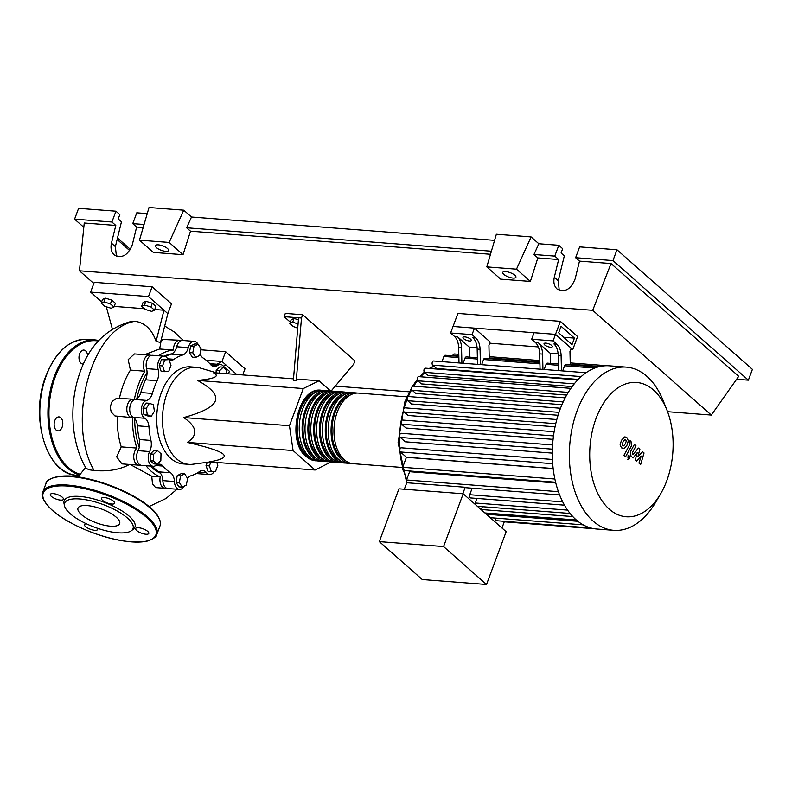 <?xml version="1.0" encoding="UTF-8"?>
<svg xmlns="http://www.w3.org/2000/svg" width="792" height="792" viewBox="0 0 792 792"><rect width="100%" height="100%" fill="white"/><g stroke="black" fill="none" stroke-linecap="round" stroke-linejoin="round"><path stroke-width="1.19" d="M574.447 338.105L572.022 344.619L558.657 332.818L561.082 326.294L574.447 338.105L563.706 337.273M577.596 336.55L572.745 349.589L555.509 334.363L560.36 321.324L577.596 336.55M489.674 343.193L538.342 346.936M570.725 349.43L572.745 349.589M560.36 321.324L457.895 313.444L453.044 326.472L555.509 334.363L571.181 348.203L569.963 351.46L570.289 364.914M147.055 372.587A60.796 37.471 94.4 0 0 140.441 386.1A60.796 37.471 94.4 0 0 136.798 398.762M134.699 418.572A60.796 37.471 94.4 0 0 139.283 447.282M150.312 466.052A60.796 37.471 94.4 0 0 160.331 473.101M216.84 372.933L200.218 368.032A48.658 29.987 94.4 0 0 196.347 367.31A48.658 29.987 94.4 0 0 167.072 393.277A48.658 29.987 94.4 0 0 188.882 464.35A48.658 29.987 94.4 0 0 192.812 464.231L209.989 461.924M188.882 464.35L183.091 463.904A48.658 29.987 -85.6 0 1 161.291 392.832A48.658 29.987 -85.6 0 1 190.555 366.864L196.347 367.31M330.512 390.951L319.018 380.803L303.287 388.555L289.466 425.71L293.08 450.549L187.308 442.401C198.346 435.065 197.149 426.789 183.704 417.562C202.673 412.315 213.216 406.761 215.335 400.891C217.582 395.04 211.642 388.209 197.515 380.417C214.998 378.774 220.245 376.19 213.246 372.666L293.495 378.843M297.743 327.928L293.387 326.611L289.813 323.463L292.654 322.235L298.079 323.869M292.654 322.235L294.06 318.453L291.218 319.681L289.813 323.463M294.06 318.453L298.426 319.77M319.018 380.803L298.752 379.239L296.277 380.467L301.485 318.008L284.12 316.671L290.308 322.136M296.406 327.522L297.683 328.65M301.485 318.008L302.692 314.751L285.328 313.414L284.12 316.671M302.692 314.751L354.925 360.875L353.717 364.142L331.145 391M296.277 380.467L293.387 380.239L298.584 317.79M303.287 388.555L197.515 380.417M289.466 425.71L183.704 417.562M293.08 450.549L315.137 470.022L330.977 461.974M315.137 470.022L209.365 461.885C222.047 459.736 226.611 457.123 223.067 454.044C219.651 450.975 207.732 447.094 187.308 442.401M146.322 408.296L149.411 403.296L153.44 404.781L154.39 411.276L151.302 416.275L147.262 414.78L146.322 408.296L142.966 408.038L146.055 403.039L149.411 403.296M147.262 414.78L143.906 414.523L147.936 416.018L151.302 416.275M143.906 414.523L142.966 408.038M153.549 460.984L153.697 454.192L157.42 450.559L161.004 453.717L160.845 460.508L157.123 464.142L153.549 460.984L150.193 460.726L150.341 453.935L153.697 454.192M150.341 453.935L154.064 450.302L157.42 450.559M150.193 460.726L153.767 463.884L157.123 464.142M182.229 487.12L179.358 482.506L180.596 475.873L184.704 473.854L187.575 478.457L186.338 485.09L182.229 487.12L178.873 486.852L176.002 482.249L179.358 482.506M176.002 482.249L177.24 475.616L180.596 475.873M177.24 475.616L181.348 473.596L184.704 473.854M216.81 462.449L217.81 465.359L215.572 471.379L211.355 471.656L209.385 465.914L210.84 461.993M209.385 465.914L206.029 465.656L207.999 471.398L211.355 471.656M206.029 465.656L207.276 462.29M219.463 373.141L219.523 370.785L223.245 367.151L226.819 370.3L226.74 373.695M216.107 372.725L216.157 370.527L219.523 370.785M216.157 370.527L219.889 366.894L223.245 367.151M198.129 344.173L201.01 348.777L199.772 355.41L195.654 357.44L192.783 352.836L194.02 346.203L198.129 344.173L194.773 343.916L190.664 345.936L194.02 346.203M192.783 352.836L189.427 352.569L192.298 357.182L195.654 357.44M189.427 352.569L190.664 345.936M164.785 359.905L169.003 359.627L170.983 365.379L168.745 371.398L164.528 371.676L162.548 365.934L164.785 359.905L161.429 359.647L169.003 359.627M162.548 365.934L159.192 365.676L161.172 371.418L164.528 371.676M159.192 365.676L161.429 359.647M171.884 353.826A60.796 37.471 94.4 0 0 164.191 356.212M200.069 353.776A11.058 6.811 94.4 0 0 203.138 358.024A61.538 37.927 -85.6 0 1 210.702 364.696A11.058 6.811 94.4 0 0 214.137 366.617A11.058 6.811 94.4 0 0 217.572 365.458A9.217 5.683 -85.6 0 1 220.443 364.488A9.217 5.683 -85.6 0 1 224.641 368.379M152.381 393.436L140.808 392.545A11.058 6.811 -85.6 0 1 135.056 399.524L146.629 400.415A11.058 6.811 94.4 0 0 152.381 393.436A61.538 37.927 -85.6 0 1 157.123 380.695A11.058 6.811 94.4 0 0 158.123 369.517A9.217 5.683 -85.6 0 1 164.112 356.202A9.217 5.683 -85.6 0 1 167.181 358.043A11.058 6.811 94.4 0 0 168.934 359.627M140.808 392.545A61.538 37.927 -85.6 0 1 145.54 379.804L157.123 380.695M158.123 369.517L146.55 368.627A11.058 6.811 -85.6 0 1 145.54 379.804M150.935 440.431L139.362 439.54A11.058 6.811 -85.6 0 1 138.055 450.668L149.629 451.559A11.058 6.811 94.4 0 0 150.935 440.431A61.538 37.927 -85.6 0 1 148.945 426.7A11.058 6.811 94.4 0 0 144.787 418.255A9.217 5.683 -85.6 0 1 141.372 408.702A9.217 5.683 -85.6 0 1 146.629 400.415M139.362 439.54A61.538 37.927 -85.6 0 1 137.363 425.809L148.945 426.7M144.787 418.255L133.204 417.364A11.058 6.811 -85.6 0 1 137.363 425.809M170.518 472.755L158.935 471.864A11.058 6.811 -85.6 0 1 162.835 480.625L174.418 481.516A11.058 6.811 94.4 0 0 170.518 472.755A61.538 37.927 -85.6 0 1 162.954 466.072A11.058 6.811 94.4 0 0 159.509 464.162A11.058 6.811 94.4 0 0 156.073 465.31A9.217 5.683 -85.6 0 1 153.212 466.28A9.217 5.683 -85.6 0 1 148.579 461.003A9.217 5.683 -85.6 0 1 149.629 451.559M158.935 471.864A61.538 37.927 -85.6 0 1 152.282 466.211M214.216 471.468A9.217 5.683 -85.6 0 1 209.534 474.566A9.217 5.683 -85.6 0 1 206.474 472.725A11.058 6.811 94.4 0 0 202.792 470.527A11.058 6.811 94.4 0 0 199.643 471.478A61.538 37.927 -85.6 0 1 190.951 475.754A11.058 6.811 94.4 0 0 187.526 478.378M169.023 359.677A11.058 6.811 94.4 0 0 170.854 360.241A11.058 6.811 94.4 0 0 174.002 359.301A61.538 37.927 -85.6 0 1 182.704 355.014A11.058 6.811 94.4 0 0 188.278 347.648A9.217 5.683 -85.6 0 1 194.248 341.362A9.217 5.683 -85.6 0 1 197.941 344.154M165.399 356.548A61.538 37.927 -85.6 0 1 171.121 354.123L182.704 355.014M188.278 347.648L176.695 346.757A11.058 6.811 -85.6 0 1 171.121 354.123M209.534 474.566L197.96 473.675A9.217 5.683 -85.6 0 1 196.673 473.329M184.18 486.159A9.217 5.683 -85.6 0 1 179.408 489.416L167.825 488.525A9.217 5.683 -85.6 0 1 162.835 480.625M153.212 466.28L141.629 465.389A9.217 5.683 -85.6 0 1 136.996 460.112A9.217 5.683 -85.6 0 1 138.055 450.668M133.204 417.364A9.217 5.683 -85.6 0 1 129.789 407.811A9.217 5.683 -85.6 0 1 135.056 399.524M146.55 368.627A9.217 5.683 -85.6 0 1 152.539 355.311L164.112 356.202M176.695 346.757A9.217 5.683 -85.6 0 1 182.665 340.471L194.248 341.362M179.408 489.416A9.217 5.683 -85.6 0 1 174.418 481.516M316.968 460.815A35.392 21.81 -85.6 0 1 315.513 460.786A35.392 21.81 -85.6 0 1 306.593 456.786A35.392 21.81 -85.6 0 1 297.584 416.245A35.392 21.81 -85.6 0 1 320.948 390.218A35.392 21.81 -85.6 0 1 322.393 390.406M406.89 396.832L358.578 393.109A35.392 21.81 94.4 0 0 335.214 419.146A35.392 21.81 94.4 0 0 344.223 459.687A35.392 21.81 94.4 0 0 353.143 463.686L401.455 467.399M310.494 457.835A33.917 20.899 -85.6 0 1 307.078 455.489A33.917 20.899 -85.6 0 1 297.713 420.829A33.917 20.899 -85.6 0 1 315.533 392.367M351.707 463.488A35.392 21.81 -85.6 0 1 350.252 463.459A35.392 21.81 -85.6 0 1 341.332 459.459A35.392 21.81 -85.6 0 1 332.323 418.918A35.392 21.81 -85.6 0 1 355.687 392.891A35.392 21.81 -85.6 0 1 357.123 393.079M355.687 392.891L352.787 392.664A35.392 21.81 94.4 0 0 329.423 418.701A35.392 21.81 94.4 0 0 338.441 459.241A35.392 21.81 94.4 0 0 347.361 463.241L350.252 463.459M345.916 463.043A35.392 21.81 -85.6 0 1 344.461 463.013A35.392 21.81 -85.6 0 1 335.541 459.013A35.392 21.81 -85.6 0 1 326.532 418.473A35.392 21.81 -85.6 0 1 349.896 392.446A35.392 21.81 -85.6 0 1 351.331 392.634M349.896 392.446L346.995 392.218A35.392 21.81 94.4 0 0 323.641 418.255A35.392 21.81 94.4 0 0 332.65 458.796A35.392 21.81 94.4 0 0 341.57 462.795L344.461 463.013M340.124 462.597A35.392 21.81 -85.6 0 1 338.669 462.568A35.392 21.81 -85.6 0 1 329.749 458.568A35.392 21.81 -85.6 0 1 320.74 418.027A35.392 21.81 -85.6 0 1 344.104 392A35.392 21.81 -85.6 0 1 345.55 392.188M344.104 392L341.213 391.773A35.392 21.81 94.4 0 0 317.849 417.81A35.392 21.81 94.4 0 0 326.858 458.35A35.392 21.81 94.4 0 0 335.778 462.35L338.669 462.568M334.333 462.152A35.392 21.81 -85.6 0 1 332.887 462.122A35.392 21.81 -85.6 0 1 323.968 458.123A35.392 21.81 -85.6 0 1 314.949 417.582A35.392 21.81 -85.6 0 1 338.313 391.555A35.392 21.81 -85.6 0 1 339.758 391.743M338.313 391.555L335.422 391.327A35.392 21.81 94.4 0 0 312.058 417.364A35.392 21.81 94.4 0 0 321.067 457.905A35.392 21.81 94.4 0 0 329.987 461.904L332.887 462.122M328.551 461.706A35.392 21.81 -85.6 0 1 327.096 461.677A35.392 21.81 -85.6 0 1 318.176 457.677A35.392 21.81 -85.6 0 1 309.167 417.137A35.392 21.81 -85.6 0 1 332.531 391.109A35.392 21.81 -85.6 0 1 333.967 391.298M332.531 391.109L329.63 390.882A35.392 21.81 94.4 0 0 306.266 416.919A35.392 21.81 94.4 0 0 315.285 457.459A35.392 21.81 94.4 0 0 324.205 461.459L327.096 461.677M322.76 461.261A35.392 21.81 -85.6 0 1 321.305 461.231A35.392 21.81 -85.6 0 1 312.385 457.232A35.392 21.81 -85.6 0 1 303.376 416.691A35.392 21.81 -85.6 0 1 326.74 390.664A35.392 21.81 -85.6 0 1 328.175 390.852M326.74 390.664L323.849 390.436A35.392 21.81 94.4 0 0 300.485 416.463A35.392 21.81 94.4 0 0 309.494 457.014A35.392 21.81 94.4 0 0 318.414 461.013L321.305 461.231M316.285 458.281A33.917 20.899 -85.6 0 1 312.87 455.935A33.917 20.899 -85.6 0 1 303.504 421.275A33.917 20.899 -85.6 0 1 321.324 392.812M322.077 458.726A33.917 20.899 -85.6 0 1 318.661 456.38A33.917 20.899 -85.6 0 1 309.296 421.72A33.917 20.899 -85.6 0 1 327.116 393.258M327.858 459.172A33.917 20.899 -85.6 0 1 324.453 456.826A33.917 20.899 -85.6 0 1 315.087 422.166A33.917 20.899 -85.6 0 1 332.897 393.703M333.65 459.617A33.917 20.899 -85.6 0 1 330.234 457.271A33.917 20.899 -85.6 0 1 320.869 422.611A33.917 20.899 -85.6 0 1 338.689 394.149M339.441 460.063A33.917 20.899 -85.6 0 1 336.026 457.717A33.917 20.899 -85.6 0 1 326.66 423.057A33.917 20.899 -85.6 0 1 344.48 394.594M345.233 460.508A33.917 20.899 -85.6 0 1 341.817 458.162A33.917 20.899 -85.6 0 1 332.452 423.502A33.917 20.899 -85.6 0 1 350.272 395.04M551.648 345.451A4.425 1.465 20.4 0 1 552.321 346.728A4.425 1.465 20.4 0 1 549.143 347.015A4.425 1.465 20.4 0 1 544.708 344.916A4.425 1.465 20.4 0 1 544.035 343.639A4.425 1.465 20.4 0 1 547.213 343.352A4.425 1.465 20.4 0 1 551.648 345.451M470.606 339.214A4.425 1.465 20.4 0 1 471.28 340.491A4.425 1.465 20.4 0 1 468.102 340.778A4.425 1.465 20.4 0 1 463.657 338.679A4.425 1.465 20.4 0 1 462.983 337.402A4.425 1.465 20.4 0 1 466.171 337.115A4.425 1.465 20.4 0 1 470.606 339.214M653.558 390.07A67.35 41.511 94.4 0 0 596.069 418.394A67.35 41.511 94.4 0 0 609.266 509.147A67.35 41.511 94.4 0 0 660.587 493.901A67.35 41.511 94.4 0 0 667.022 410.305A67.35 41.511 94.4 0 0 653.558 390.07M667.022 410.305L663.31 400.97A81.833 50.441 94.4 0 0 646.945 376.378A81.833 50.441 94.4 0 0 626.323 367.132A81.833 50.441 94.4 0 0 572.289 427.324A81.833 50.441 94.4 0 0 593.129 521.087A81.833 50.441 94.4 0 0 613.76 530.333A81.833 50.441 94.4 0 0 655.489 502.554L660.587 493.901M626.323 367.132L609.256 365.825A81.833 50.441 94.4 0 0 606.969 365.736A81.833 50.441 94.4 0 0 597.673 367.072A81.833 50.441 94.4 0 0 585.763 372.943A81.833 50.441 94.4 0 0 577.338 380.328A81.833 50.441 94.4 0 0 570.418 389.03A81.833 50.441 94.4 0 0 564.686 398.792A81.833 50.441 94.4 0 0 560.023 409.494A81.833 50.441 94.4 0 0 556.39 421.096A81.833 50.441 94.4 0 0 553.826 433.65A81.833 50.441 94.4 0 0 552.45 447.252A81.833 50.441 94.4 0 0 552.578 462.182A81.833 50.441 94.4 0 0 555.311 480.992A81.833 50.441 94.4 0 0 559.261 494.03A81.833 50.441 94.4 0 0 564.142 504.553A81.833 50.441 94.4 0 0 569.775 513.058A81.833 50.441 94.4 0 0 576.071 519.77A81.833 50.441 94.4 0 0 583.011 524.749A81.833 50.441 94.4 0 0 590.624 527.937A81.833 50.441 94.4 0 0 596.693 529.016L613.76 530.333M558.39 491.674L406.524 479.982L409.603 471.705L555.786 482.962M399.92 451.034A72.626 44.758 94.4 0 0 402.692 467.28L406.395 457.311L553.163 468.607M553.153 468.508L406.385 457.212L400.455 451.975A2.208 1.366 -85.6 0 1 399.891 449.44A2.208 1.366 -85.6 0 1 401.346 447.817L552.42 459.449M552.301 453.113L405.247 441.797L400.336 437.451A2.208 1.366 -85.6 0 1 399.772 434.927A2.208 1.366 -85.6 0 1 401.237 433.293L552.588 444.946M553.073 439.352L405.989 428.036L401.673 424.215A2.208 1.366 -85.6 0 1 401.108 421.681A2.208 1.366 -85.6 0 1 402.564 420.057L554.133 431.719M555.063 426.799L408.108 415.493L404.168 412.008A2.208 1.366 -85.6 0 1 403.603 409.474A2.208 1.366 -85.6 0 1 405.068 407.85L556.806 419.532M558.053 415.265L411.404 403.979L407.702 400.712A2.208 1.366 94.4 0 1 407.147 398.178A2.208 1.366 94.4 0 1 408.603 396.554L560.498 408.246M561.944 404.682L415.79 393.436L412.246 390.308A2.208 1.366 94.4 0 1 411.682 387.773A2.208 1.366 94.4 0 1 413.137 386.14L565.171 397.841M566.676 395.079L421.304 383.892L417.81 380.803A2.208 1.366 94.4 0 1 417.255 378.269A2.208 1.366 94.4 0 1 418.711 376.645L570.884 388.357M572.171 386.565L428.096 375.467L424.552 372.339A2.208 1.366 94.4 0 1 423.987 369.805A2.208 1.366 94.4 0 1 425.452 368.181L577.744 379.903M578.219 379.418L436.541 368.508L432.739 365.152A2.208 1.366 94.4 0 1 432.175 362.627A2.208 1.366 94.4 0 1 433.64 360.994L586.07 372.725M443.57 546.569L486.516 584.496L506.147 531.699L463.201 493.772L398.95 488.822L379.309 541.619L443.57 546.569L463.201 493.772M486.516 584.496L422.255 579.546L379.309 541.619M503.801 521.275A2.208 1.366 94.4 0 0 504.306 521.75L501.98 528.007M495.346 518.087A2.208 1.366 94.4 0 0 496.495 520.71L590.783 527.967M488.525 513.236L488.1 514.374A2.208 1.366 94.4 0 0 487.892 515.572M482.397 506.712L481.348 509.533A2.208 1.366 94.4 0 0 481.279 509.731M476.923 498.435L475.22 502.999A2.208 1.366 94.4 0 0 475.012 504.197M472.171 488.189L469.735 494.723A2.208 1.366 94.4 0 0 470.735 497.95L564.488 505.167M406.524 479.982A2.208 1.366 94.4 0 0 406.751 482.744L465.221 487.238A2.208 1.366 94.4 0 0 465.983 487.714L559.607 494.921M465.221 487.238L462.805 493.743M406.751 482.744L404.336 489.238M561.102 355.529A14.741 9.088 94.4 0 0 556.826 344.193L553.935 343.966A14.741 9.088 -85.6 0 1 558.212 355.311L561.102 355.529L561.469 370.834M558.578 370.616L558.212 355.311M539.689 353.885L542.579 354.103A14.741 9.088 94.4 0 0 538.303 342.758L535.412 342.54A14.741 9.088 -85.6 0 1 539.689 353.885L540.055 369.191M535.412 342.54L531.67 339.233L553.083 340.887L556.826 344.193M538.303 342.758L550.232 353.291L550.47 363.38M558.132 353.905L550.232 353.291M480.061 349.292A14.741 9.088 94.4 0 0 475.784 337.946L472.893 337.729A14.741 9.088 -85.6 0 1 477.17 349.074L480.061 349.292L480.427 364.597M477.536 364.37L477.17 349.074M542.579 354.103L542.946 369.409M558.419 363.993L547.401 363.152A2.208 1.366 94.4 0 0 546.074 364.33L544.154 369.498M539.897 362.568L484.882 358.33A2.208 1.366 94.4 0 0 483.556 359.518L481.635 364.686M477.378 357.756L466.359 356.905A2.208 1.366 94.4 0 0 465.033 358.093L463.102 363.261M441.976 361.637L443.896 356.459A2.208 1.366 -85.6 0 1 445.233 355.281L458.845 356.331M597.99 367.043L565.933 364.577A2.208 1.366 94.4 0 0 564.597 365.755L562.676 370.923M458.637 347.648L461.538 347.866A14.741 9.088 94.4 0 0 457.261 336.521L454.361 336.303A14.741 9.088 -85.6 0 1 458.637 347.648L459.004 362.944M454.361 336.303L450.618 332.996L472.042 334.64L475.784 337.946M457.261 336.521L469.181 347.054L469.428 357.142M477.091 347.668L469.181 347.054M461.538 347.866L461.904 363.172M450.618 332.996L453.044 326.472L474.467 328.126L490.129 341.966L488.921 345.223L489.248 358.667M452.687 355.856L452.945 355.153A2.208 1.366 -85.6 0 1 454.271 353.975L458.806 354.321M554.875 479.012L402.683 467.3A2.208 1.366 94.4 0 0 403.673 470.527L555.608 482.219M474.467 328.126L472.042 334.64M531.67 339.233L534.085 332.719L555.509 334.363L553.083 340.887M622.166 444.52L623.68 445.856L625.353 443.797L626.284 441.065L625.769 439.966L624.769 439.718L623.086 441.797L622.166 444.52M625.769 439.966L624.769 439.718M622.69 445.629L623.68 445.856M624.165 448.421L626.977 445.243L628.333 440.738L626.967 437.748L625.353 437.006L624.284 437.164L621.453 440.362L620.116 444.847L621.492 447.846L624.165 448.421M625.601 456.677L631.392 445.995L631.026 441.49L630.095 440.669L628.967 442.758L629.68 444.708L623.977 455.232L625.601 456.677M629.491 455.994L627.878 456.786L628.254 459.32L629.858 458.528L629.491 455.994L628.036 455.707M628.254 459.32L627.749 459.459M642.609 451.717L637.877 456.717L639.877 449.312L638.451 448.054L632.877 454.657L632.372 454.212L632.273 452.816L636.016 445.896L634.392 444.451L630.561 451.539L630.947 456.043L633.105 457.944L637.263 452.588L635.293 459.875L636.57 460.993L641.203 456.063L638.946 463.102L640.629 464.587L644.035 452.975L642.609 451.717M224.334 367.676L225.839 368.132L225.472 369.122M225.839 368.132L229.413 371.29L228.472 373.834M113.969 307.029L111.127 308.256L104.712 306.316L101.138 303.168L103.98 301.94L110.395 303.88L113.969 307.029L115.385 303.257L111.801 300.099L110.395 303.88M103.98 301.94L105.386 298.158L102.544 299.386L101.138 303.168M105.386 298.158L111.801 300.099M154.499 310.147L151.648 311.375L145.233 309.434L141.659 306.286L144.5 305.059L150.925 306.999L154.499 310.147L155.905 306.375L152.331 303.217L150.925 306.999M144.5 305.059L145.906 301.277L143.065 302.504L141.659 306.286M145.906 301.277L152.331 303.217M144.55 354.697L159.637 348.995L160.954 341.758L162.875 339.471L179.774 340.243A9.217 5.683 -85.6 0 1 181.2 340.659M159.637 348.995L173.359 350.054A9.217 5.683 -85.6 0 1 179.774 340.243M158.608 355.786A64.419 39.699 -85.6 0 1 173.359 350.054M119.434 398.346C121.691 387.684 125.354 378.269 130.423 370.102L128.175 359.667L134.462 353.925L149.638 355.093A9.217 5.683 -85.6 0 1 151.064 355.509M130.423 370.102L144.867 371.21A9.217 5.683 -85.6 0 1 143.817 360.845A9.217 5.683 -85.6 0 1 149.638 355.093M140.204 464.973A9.217 5.683 -85.6 0 1 138.739 465.161A9.217 5.683 -85.6 0 1 133.818 458.212A9.217 5.683 -85.6 0 1 136.907 448.074A64.419 39.699 -85.6 0 1 132.472 417.592A9.217 5.683 -85.6 0 1 131.819 417.602A9.217 5.683 -85.6 0 1 126.859 407.979A9.217 5.683 -85.6 0 1 133.234 399.227A9.217 5.683 -85.6 0 1 134.343 399.495A64.419 39.699 -85.6 0 1 144.867 371.21M166.399 488.11A9.217 5.683 -85.6 0 1 164.934 488.298A9.217 5.683 -85.6 0 1 160.231 476.853L151.727 476.2L129.868 464.3C119.78 469.725 107.851 471.784 94.09 470.468C66.033 422.453 91.258 327.413 135.194 321.314L130.531 321.631C105.455 328.828 88.308 346.678 79.071 375.151C68.548 407.048 71.735 444.173 86.12 468.339L89.278 469.834L94.09 470.468M160.231 476.853A64.419 39.699 -85.6 0 1 146.045 465.726M136.907 448.074L121.235 446.866C118.305 437.521 116.978 427.373 117.285 416.424M131.819 417.602L114.929 415.948L111.217 412.038L110.157 406.92L112.108 401.495L116.642 398.228L133.234 399.227M138.739 465.161L121.928 463.874L116.632 456.835L121.235 446.866M164.934 488.298L155.618 487.585L152.529 483.981L151.727 476.2M217.018 364.231L222.007 361.479L236.709 374.467M206.217 360.271L222.007 361.479L225.641 351.707L244.995 368.795L242.708 374.933M154.727 309.523L163.974 310.226L167.845 313.652L160.489 342.49L156.083 341.352C151.955 329.472 144.995 322.79 135.194 321.314M223.473 366.29L225.878 364.904M106.306 306.801L112.375 329.096M101.633 301.841L90.605 292.109L148.49 296.564L163.974 310.226L156.083 341.352M114.206 306.405L144.431 308.722M90.605 292.109L94.238 282.328L152.133 286.783L171.478 303.871L167.845 313.652M152.133 286.783L148.49 296.564M200.821 349.797L225.641 351.707M87.635 355.816A6.999 4.316 94.4 0 0 83.853 350.074A6.999 4.316 94.4 0 0 79.645 353.816A6.999 4.316 94.4 0 0 82.784 364.043A6.999 4.316 94.4 0 0 83.427 364.013M62.142 427.135A6.999 4.316 94.4 0 0 59.004 416.909A6.999 4.316 94.4 0 0 54.787 420.641A6.999 4.316 94.4 0 0 57.925 430.868A6.999 4.316 94.4 0 0 62.142 427.135M86.377 523.799A6.999 2.327 -159.6 0 0 84.516 524.621A6.999 2.327 -159.6 0 0 85.576 526.64A6.999 2.327 -159.6 0 0 92.605 529.957A6.999 2.327 -159.6 0 0 97.644 529.501A6.999 2.327 -159.6 0 0 97.258 528.195M62.38 497.287A6.999 2.327 -159.6 0 0 55.351 493.97A6.999 2.327 -159.6 0 0 50.312 494.416A6.999 2.327 -159.6 0 0 51.381 496.435A6.999 2.327 -159.6 0 0 58.41 499.752A6.999 2.327 -159.6 0 0 63.439 499.307A6.999 2.327 -159.6 0 0 62.38 497.287M113.543 501.227A6.999 2.327 -159.6 0 0 106.514 497.911A6.999 2.327 -159.6 0 0 101.485 498.356A6.999 2.327 -159.6 0 0 102.544 500.376A6.999 2.327 -159.6 0 0 109.573 503.692A6.999 2.327 -159.6 0 0 114.612 503.247A6.999 2.327 -159.6 0 0 113.543 501.227M147.748 531.422A6.999 2.327 -159.6 0 0 140.719 528.106A6.999 2.327 -159.6 0 0 135.68 528.561A6.999 2.327 -159.6 0 0 136.749 530.581A6.999 2.327 -159.6 0 0 143.778 533.897A6.999 2.327 -159.6 0 0 148.807 533.442A6.999 2.327 -159.6 0 0 147.748 531.422M64.479 505.742L64.004 503.435A37.768 12.543 20.4 0 1 87.813 497.564A37.768 12.543 20.4 0 1 129.215 516.216A37.768 12.543 20.4 0 1 133.333 529.214L131.462 530.65A36.491 12.118 20.4 0 1 103.326 530.076A36.491 12.118 20.4 0 1 70.181 513.681A36.491 12.118 20.4 0 1 64.479 505.742A36.491 12.118 20.4 0 1 87.486 500.069A36.491 12.118 20.4 0 1 127.492 518.097A36.491 12.118 20.4 0 1 131.472 530.65M116.285 517.235A22.226 7.385 -159.6 0 0 93.981 506.702A22.226 7.385 -159.6 0 0 78.002 508.137A22.226 7.385 -159.6 0 0 81.378 514.543A22.226 7.385 -159.6 0 0 103.683 525.076A22.226 7.385 -159.6 0 0 119.671 523.631A22.226 7.385 -159.6 0 0 116.285 517.235M167.508 248.52A6.999 2.327 20.4 0 1 168.577 250.539A6.999 2.327 20.4 0 1 163.538 250.995A6.999 2.327 20.4 0 1 156.509 247.678A6.999 2.327 20.4 0 1 155.45 245.659A6.999 2.327 20.4 0 1 160.489 245.203A6.999 2.327 20.4 0 1 167.508 248.52M514.849 275.26A6.999 2.327 20.4 0 1 515.909 277.279A6.999 2.327 20.4 0 1 510.88 277.735A6.999 2.327 20.4 0 1 503.851 274.408A6.999 2.327 20.4 0 1 502.781 272.398A6.999 2.327 20.4 0 1 507.821 271.943A6.999 2.327 20.4 0 1 514.849 275.26M575.616 257.707L612.958 260.588L616.978 249.767L579.635 246.886L575.616 257.707L579.487 261.132L575.15 278.853C570.794 289.516 564.755 292.882 557.024 288.961C554.143 286.16 553.242 282.259 554.311 277.25L558.647 259.519L554.776 256.103L558.796 245.282L562.667 248.708L561.073 253.004L564.32 255.875L558.241 280.724L559.241 290.327M616.978 249.767L752.4 369.359L748.381 380.17L736.629 379.269M147.233 213.602L136.788 212.8L132.759 223.621L136.63 227.037L132.294 244.768C127.948 255.42 121.909 258.786 114.167 254.866C111.296 252.064 110.385 248.163 111.454 243.164L115.79 225.433L111.919 222.017L115.949 211.197L119.82 214.612L118.216 218.919L121.463 221.78L115.385 246.639L116.394 256.242M183.754 210.177L169.161 242.441L139.471 240.164L149.025 207.504L183.754 210.177L191.496 217.008L494.574 240.342M531.086 236.917L516.493 269.181L486.803 266.894L496.356 234.244L531.086 236.917L538.827 243.748L558.796 245.282M538.827 243.748L533.966 254.509L554.776 256.103M533.966 254.509L537.827 257.925L558.647 259.519M612.958 260.588L748.381 380.17M579.487 261.132L611.038 263.558L738.718 376.309L711.315 415.067L667.567 411.701M132.759 223.621L144.055 224.492M83.813 227.294L74.587 219.146L78.606 208.326L115.949 211.197M74.587 219.146L111.919 222.017M136.63 227.037L143.164 227.542M93.812 283.487L79.457 270.805L84.239 223.007L115.79 225.433M117.493 237.996L130.423 249.411M117.137 239.481L129.69 250.569M516.493 269.181L530.373 281.427L500.683 279.15L486.803 266.894M537.827 257.925L530.373 281.427M169.161 242.441L183.031 254.697L153.341 252.41L139.471 240.164M191.496 217.008L186.625 227.769L190.496 231.185L183.031 254.697M186.625 227.769L491.387 251.222M409.286 391.822L335.254 386.12M190.496 231.185L490.495 254.282M611.038 263.558L592.693 310.315L711.315 415.067M79.457 270.805L592.693 310.315M217.572 365.458L210.919 364.944M155.786 465.528L162.954 466.072M198.673 472.131L206.474 472.725M174.002 359.301L167.884 358.825M433.957 366.231A72.626 44.758 94.4 0 0 430.026 368.527M424.829 372.587A72.626 44.758 94.4 0 0 420.661 376.794M417.592 380.546A72.626 44.758 94.4 0 0 413.741 386.189M411.771 389.565A72.626 44.758 94.4 0 0 408.335 396.574M407.108 399.505A72.626 44.758 94.4 0 0 406.316 401.564A72.626 44.758 94.4 0 0 404.039 408.444M403.524 410.236A72.626 44.758 94.4 0 0 399.821 449.905M403.583 470.517A72.626 44.758 94.4 0 0 406.761 479.348M562.716 501.88L469.735 494.723M567.597 510.107L475.22 502.999M572.784 516.572L481.348 509.533M577.883 521.294L488.1 514.374M539.926 363.855L483.556 359.518M477.408 359.043L465.033 358.093M458.885 357.618L443.896 356.459M594.742 368.072L564.597 365.755M558.449 365.28L546.074 364.33M555.756 423.68L404.168 412.008M552.687 463.696L400.455 451.975M553.499 435.907L401.673 424.215M552.37 449.163L400.336 437.451M559.003 412.365L407.702 400.712M600.019 366.478L570.27 364.191M539.877 361.845L489.228 357.944M458.835 355.608L452.945 355.153M563.171 401.92L412.246 390.308M581.179 376.586L432.739 365.152M568.25 392.387L417.81 380.803M574.259 383.863L424.552 372.339M76.814 475.319C46.768 474.923 29.205 417.097 45.956 375.804C55.796 351.361 69.577 339.204 87.278 339.322A68.201 42.035 94.4 0 0 46.253 375.715A68.201 42.035 94.4 0 0 76.814 475.319L79.081 475.497M79.487 474.943A68.201 42.035 -85.6 0 1 54.361 376.339A68.201 42.035 -85.6 0 1 95.386 339.946L87.278 339.322M98.297 341.025A67.459 41.58 94.4 0 0 55.321 376.725A67.459 41.58 94.4 0 0 80.032 474.21M150.718 508.484A60.826 20.206 -159.6 0 0 89.684 479.665A60.826 20.206 -159.6 0 0 45.946 483.605C45.936 478.536 61.479 472.982 82.705 477.715C106.762 481.932 136.521 495.139 150.619 507.89C160.261 515.849 161.558 524.304 159.964 526.007A60.826 20.206 -159.6 0 0 150.718 508.484M52.51 478.13A60.093 19.958 20.4 0 1 150.381 507.791M42.798 492.079A60.826 20.206 20.4 0 1 86.536 488.139A60.826 20.206 20.4 0 1 147.56 516.958A60.826 20.206 20.4 0 1 156.816 534.481C157.271 536.065 154.529 538.154 148.569 540.748C141.55 542.688 131.917 542.54 119.671 540.302C95.674 536.026 66.162 522.878 52.133 510.197C43.609 501.564 40.491 495.525 42.798 492.079L45.946 483.605M146.738 517.562A60.093 19.958 -159.6 0 0 68.023 486.08A60.093 19.958 -159.6 0 0 52.381 510.296A60.093 19.958 -159.6 0 0 131.096 541.778A60.093 19.958 -159.6 0 0 146.738 517.562M558.241 280.724L554.311 277.25M115.385 246.639L111.454 243.164M209.791 363.677L220.443 364.488M320.948 390.218C297.693 386.783 286.239 441.223 306.108 456.588L315.513 460.786M406.326 480.892L398.079 442.639L404.801 401.98L411.82 387.308M412.305 386.506L417.216 379.556M419.651 376.715L424.373 372.141M429.284 368.478L433.699 366.003M570.091 513.454L477.418 506.326M576.328 519.997L484.932 512.959M490.298 517.701L583.189 524.848M489.199 356.667L539.847 360.558M570.24 362.904L606.999 365.736M504.276 521.819L594.455 528.759M622.116 448.51L623.086 448.579M624.373 436.927L625.353 437.006M85.615 467.458L78.042 476.952M177.022 489.228L166.003 498.495L149.054 506.543M183.407 340.52L174.319 332.016L164.845 326.076M98.832 340.441L95.386 339.946M159.964 526.007L156.816 534.481"/></g></svg>
